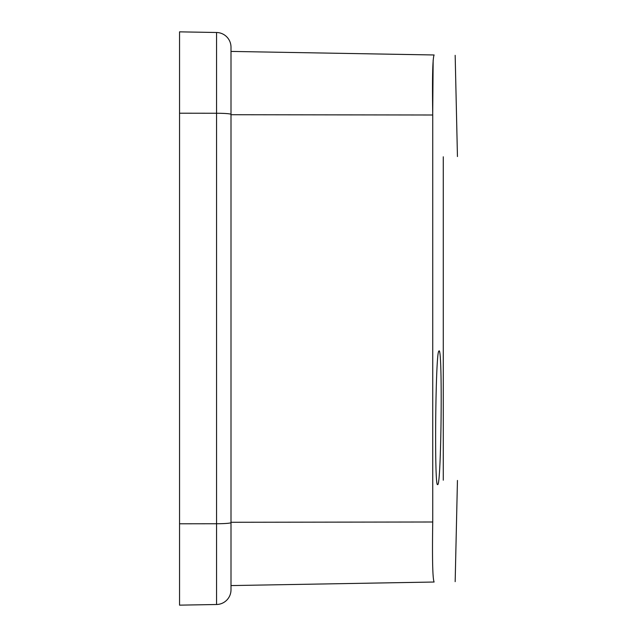 <?xml version="1.0" encoding="UTF-8"?>
<svg xmlns="http://www.w3.org/2000/svg" width="637" height="637" viewBox="0 0 637 637"><rect width="100%" height="100%" fill="white"/><g stroke="black" fill="none" stroke-linecap="round" stroke-linejoin="round"><path stroke-width="0.96" d="M179.546 523.789L179.546 605.15L216.556 604.505L216.556 523.741L179.546 523.789L179.546 31.85L216.556 32.495A14.699 14.699 0 0 1 231 47.194L231 589.806L231 585.578L434.116 582.027C432.634 578.882 432.173 558.872 432.738 521.998C432.173 558.848 432.634 578.85 434.116 582.027C462.191 581.541 462.191 581.541 434.116 582.027C462.191 581.541 462.191 581.541 434.116 582.027M438.71 351.29L439.004 350.923C442.771 346.751 441.274 488.627 437.595 484.51C434.307 488.778 435.453 355.772 438.71 351.29M432.714 113.474L433.152 60.324M231 47.194L231 51.422L434.116 54.973C462.191 55.459 462.191 55.459 434.116 54.973C462.191 55.459 462.191 55.459 434.116 54.973C432.634 58.118 432.173 78.128 432.738 115.002L432.738 521.998L231 522.276M443.272 156.798C462.175 156.798 462.175 156.798 443.272 156.798C462.175 156.798 462.175 156.798 443.272 156.798L443.272 480.202C462.175 480.202 462.175 480.202 443.272 480.202C462.175 480.202 462.175 480.202 443.272 480.202M231 589.806A14.699 14.699 0 0 1 216.556 604.505A14.699 14.699 0 0 0 231 589.806A14.699 14.699 0 0 1 216.556 604.505M432.738 115.002L231 114.724M231 522.603A14.699 1.139 0 0 1 216.556 523.741L216.556 113.259L179.546 113.211M231 114.397A14.699 1.139 -0 0 0 216.556 113.259L216.556 32.495M455.168 55.339L457.446 156.559M455.168 581.661L457.446 480.441"/></g></svg>
